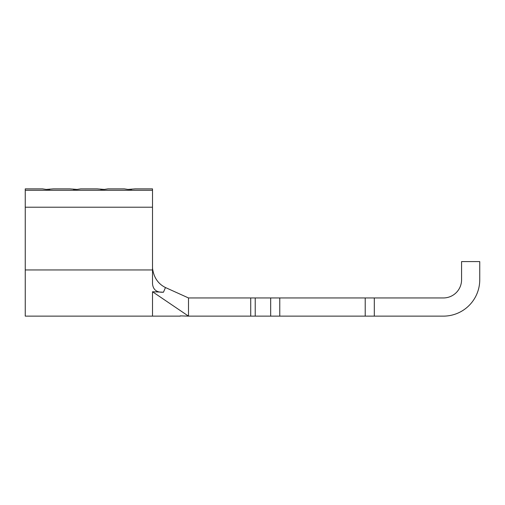 <?xml version="1.0" encoding="UTF-8"?>
<svg xmlns="http://www.w3.org/2000/svg" width="505" height="505" viewBox="0 0 505 505"><rect width="100%" height="100%" fill="white"/><g stroke="black" fill="none" stroke-linecap="round" stroke-linejoin="round"><path stroke-width="0.76" d="M49.793 189.425L46.157 189.425L53.429 188.87L69.791 188.87L77.063 189.425L73.427 189.425M46.157 189.425L42.521 188.87L25.25 188.87L25.25 190.265L152.51 190.265L152.51 283.823C153.141 289.832 156.79 292.629 163.462 292.212L152.51 291.738L188.504 316.13L270.68 316.13L270.68 297.95L365.216 297.95L365.216 316.13L270.68 316.13M131.603 189.425L127.967 189.425L135.239 188.87L152.51 188.87L152.51 190.265M127.967 189.425L124.331 188.87L107.969 188.87L104.333 189.425L97.061 188.87L80.699 188.87L77.063 189.425M188.504 316.13L180.234 315.89L188.504 316.13L188.504 297.95L270.68 297.95M279.77 297.95L279.77 316.13M365.216 297.95L374.306 297.95L374.306 316.13L443.39 316.13A36.36 36.36 0 0 0 479.75 279.77L479.75 261.59L479.75 279.77M374.306 297.95L443.39 297.95A18.18 18.18 0 0 0 461.57 279.77L461.57 261.59L479.75 261.59M365.216 316.13L443.39 316.13M461.57 279.77A18.18 18.18 0 0 1 443.39 297.95M188.504 297.95L165.476 287.547L163.462 292.212M152.51 291.738L152.51 316.13L180.234 316.13M152.51 268.168C153.709 277.365 158.027 283.829 165.476 287.547M25.25 190.265L25.25 316.13L152.51 316.13M25.25 207.214L152.51 207.214M104.333 189.425L100.697 189.425M250.726 297.95L250.726 316.13M255.227 297.95L255.227 316.13M25.25 269.954L152.51 269.954"/></g></svg>

